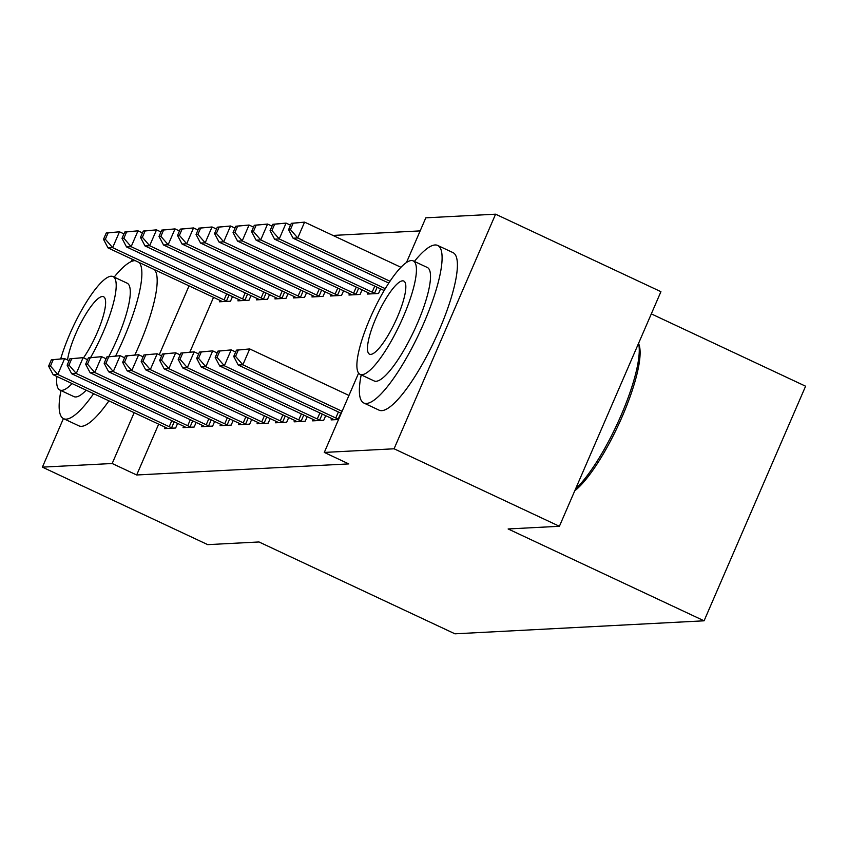 <?xml version="1.0" encoding="UTF-8"?>
<svg xmlns="http://www.w3.org/2000/svg" width="848" height="848" viewBox="0 0 848 848"><rect width="100%" height="100%" fill="white"/><g stroke="black" fill="none" stroke-linecap="round" stroke-linejoin="round"><path stroke-width="1.27" d="M420.163 230.889L332.978 235.437M406.468 262.53L425.813 217.83L495.592 214.184L394.076 448.783L324.296 452.429L358.609 373.131M394.076 448.783L559.404 526.279L660.921 291.68L495.592 214.184M651.317 313.887L805.6 386.211L704.084 620.81L454.941 633.816L259 541.967L207.728 544.639L42.4 467.142L63.409 418.583M160.41 231.684L161.088 231.652M178.917 230.72L179.606 230.688M197.425 229.755L198.114 229.723M331.716 418.499L331.112 419.898L338.543 419.516M349.567 293.631L348.963 295.03L360.071 294.447L362.064 289.836M294.691 420.438L294.086 421.838L305.195 421.255L307.188 416.644M312.552 295.56L311.947 296.959L323.056 296.376L325.049 291.765M257.675 422.368L257.071 423.767L268.18 423.184L270.173 418.573M275.536 297.489L274.932 298.888L286.03 298.316L288.023 293.705M220.66 424.297L220.056 425.696L231.154 425.124L233.158 420.513M238.511 299.429L237.906 300.828L249.015 300.245L251.008 295.634M183.634 426.237L183.03 427.636L194.139 427.053L196.132 422.442M213.537 297.351L189.867 352.068M158.661 424.17L136.676 474.986L348.793 463.909L324.296 452.429M165.127 427.201L164.523 428.6L175.631 428.017L177.624 423.406M220.003 300.393L219.399 301.793L230.508 301.21L232.5 296.599M202.153 425.261L201.548 426.671L212.647 426.088L214.639 421.477M257.029 298.454L256.414 299.853L267.523 299.28L269.516 294.669M239.168 423.332L238.564 424.731L249.672 424.148L251.665 419.548M294.044 296.524L293.44 297.924L304.538 297.341L306.541 292.74M276.183 421.403L275.579 422.802L286.688 422.219L288.68 417.608M331.059 294.595L330.455 295.994L341.564 295.411L343.557 290.8M313.209 419.463L312.594 420.862L323.703 420.29L325.696 415.679M368.085 292.655L367.47 294.055L378.579 293.482L380.572 288.871M131.376 261.523L132.341 259.297M136.676 474.986L112.18 463.506L42.4 467.142M559.404 526.279L508.132 528.961L704.084 620.81M189.051 285.871L159.244 354.75M134.175 412.679L112.18 463.506M51.368 359.796L48.622 366.135L50.477 366.039L53.212 359.7L51.368 359.796L64.618 358.609L57.759 374.456L169.208 426.692A6.964 0.848 -156.6 0 0 171.625 427.763L172.632 428.176M50.477 366.039L57.759 374.456L53.138 374.699L164.576 426.936A6.964 0.848 -156.6 0 1 166.727 428.017L167.522 428.441M53.212 359.7L64.618 358.609L69.07 360.686M48.622 366.135L53.138 374.699M106.244 232.988L103.498 239.327L105.343 239.231L108.088 232.893L106.244 232.988L119.494 231.801L112.636 247.648L108.014 247.892L219.452 300.128A6.964 0.848 23.4 0 1 221.604 301.21L222.399 301.634M123.946 233.878L119.494 231.801L108.088 232.893M227.508 301.369L226.501 300.955A6.964 0.848 23.4 0 1 224.084 299.885L112.636 247.648L105.343 239.231M108.014 247.892L103.498 239.327M69.875 358.831L67.13 365.17L68.985 365.075L71.73 358.736L69.875 358.831L83.136 357.644L76.267 373.491L187.715 425.728A6.964 0.848 -156.6 0 0 190.132 426.798L191.139 427.212M68.985 365.075L76.267 373.491L71.645 373.735L183.094 425.972A6.964 0.848 -156.6 0 1 185.246 427.053L186.03 427.477M71.73 358.736L83.136 357.644L87.577 359.722M67.13 365.17L71.645 373.735M88.383 357.867L85.637 364.205L87.492 364.11L90.238 357.771L88.383 357.867L101.643 356.669L94.785 372.526L206.223 424.763A6.964 0.848 -156.6 0 0 208.65 425.823L209.657 426.247M87.492 364.11L94.785 372.526L90.153 372.77L201.601 425.007A6.964 0.848 -156.6 0 1 203.753 426.078L204.538 426.512M90.238 357.771L101.643 356.669L106.085 358.757M85.637 364.205L90.153 372.77M124.751 232.023L122.006 238.362L123.861 238.267L126.596 231.928L124.751 232.023L138.001 230.826L131.143 246.683L126.522 246.927L237.959 299.164A6.964 0.848 23.4 0 1 240.111 300.245L240.906 300.669M142.453 232.914L138.001 230.826L126.596 231.928M246.015 300.404L245.008 299.98A6.964 0.848 23.4 0 1 242.592 298.92L131.143 246.683L123.861 238.267M126.522 246.927L122.006 238.362M143.259 231.059L140.514 237.398L142.369 237.302L145.114 230.963L143.259 231.059L156.52 229.861L149.661 245.719L145.029 245.952L256.478 298.199A6.964 0.848 23.4 0 1 258.629 299.27L259.414 299.704M160.961 231.949L156.52 229.861L145.114 230.963M264.523 299.429L263.516 299.015A6.964 0.848 23.4 0 1 261.099 297.955L149.661 245.719L142.369 237.302M145.029 245.952L140.514 237.398M60.982 390.546A87.005 20.596 -64.9 0 0 63.589 418.679A87.005 20.596 -64.9 0 0 66.218 419.145A87.005 20.596 -64.9 0 0 93.619 393.673M115.646 355.937A87.005 20.596 -64.9 0 0 139.263 262.541M135.182 260.633A87.005 20.596 -64.9 0 0 134.811 260.633A87.005 20.596 -64.9 0 0 114.162 277.105M63.589 418.679L78.896 425.844A87.005 20.596 -64.9 0 0 81.525 426.321A87.005 20.596 -64.9 0 0 108.926 400.85M134.885 354.941A87.005 20.596 -64.9 0 0 154.569 269.717M90.524 357.633A62.646 14.829 -64.9 0 0 113.017 276.565L127.105 283.168A62.646 14.829 115.1 0 1 108.735 356.701M86.21 390.207A62.646 14.829 115.1 0 1 75.822 396.959A62.646 14.829 115.1 0 1 73.924 396.62L59.848 390.016A62.646 14.829 -64.9 0 0 61.745 390.356A62.646 14.829 -64.9 0 0 72.133 383.603M113.017 276.565A62.646 14.829 -64.9 0 0 111.13 276.225A62.646 14.829 -64.9 0 0 60.717 358.81M83.528 357.824A40.375 9.561 -64.9 0 0 101.972 320.162A40.375 9.561 -64.9 0 0 103.573 296.736A40.375 9.561 -64.9 0 0 102.343 296.514A40.375 9.561 -64.9 0 0 82.5 319.929A40.375 9.561 -64.9 0 0 67.554 359.976M56.911 376.47A62.646 14.829 -64.9 0 0 59.848 390.016M638.586 343.313L639.138 345.009A84.917 20.108 115.1 0 1 621.277 418.721A84.917 20.108 115.1 0 1 574.753 490.812M575.559 488.957A87.005 20.596 -64.9 0 0 621.043 415.435A87.005 20.596 -64.9 0 0 638.555 343.366M361.206 374.869A87.005 20.596 -64.9 0 0 363.813 403.001A87.005 20.596 -64.9 0 0 366.442 403.468A87.005 20.596 -64.9 0 0 421.679 327.996A87.005 20.596 -64.9 0 0 437.663 245.432A87.005 20.596 -64.9 0 0 435.035 244.966A87.005 20.596 -64.9 0 0 414.386 261.428M363.813 403.001L379.12 410.178A87.005 20.596 -64.9 0 0 381.748 410.644A87.005 20.596 -64.9 0 0 436.985 335.172A87.005 20.596 -64.9 0 0 452.97 252.609L437.663 245.432M413.241 260.898L427.328 267.491A62.646 14.829 115.1 0 1 415.817 326.936A62.646 14.829 115.1 0 1 376.046 381.282A62.646 14.829 115.1 0 1 374.148 380.943L360.071 374.339A62.646 14.829 -64.9 0 0 361.958 374.678A62.646 14.829 -64.9 0 0 401.729 320.332A62.646 14.829 -64.9 0 0 413.241 260.898A62.646 14.829 -64.9 0 0 411.344 260.548A62.646 14.829 -64.9 0 0 371.583 314.894A62.646 14.829 -64.9 0 0 360.071 374.339M402.567 280.836A40.375 9.561 -64.9 0 0 376.936 315.859A40.375 9.561 -64.9 0 0 369.516 354.167A40.375 9.561 -64.9 0 0 370.746 354.39A40.375 9.561 -64.9 0 0 396.366 319.367A40.375 9.561 -64.9 0 0 403.786 281.059A40.375 9.561 -64.9 0 0 402.567 280.836M106.89 356.902L104.145 363.241L106 363.145L108.745 356.807L106.89 356.902L120.151 355.704L113.293 371.562L224.731 423.799A6.964 0.848 -156.6 0 0 227.158 424.859L228.165 425.272M106 363.145L113.293 371.562L108.661 371.795L220.109 424.042A6.964 0.848 -156.6 0 1 222.261 425.113L223.045 425.548M108.745 356.807L120.151 355.704L124.603 357.792M104.145 363.241L108.661 371.795M125.398 355.937L122.663 362.276L124.508 362.181L127.253 355.831L125.398 355.937L138.659 354.74L131.8 370.587L243.249 422.834A6.964 0.848 -156.6 0 0 245.666 423.894L246.673 424.307M124.508 362.181L131.8 370.587L127.168 370.83L238.617 423.067A6.964 0.848 -156.6 0 1 240.768 424.148L241.553 424.572M127.253 355.831L138.659 354.74L143.111 356.828M122.663 362.276L127.168 370.83M161.767 230.094L159.021 236.433L160.876 236.338L163.622 229.999L161.767 230.094L175.027 228.896L168.169 244.743L163.537 244.987L274.985 297.224A6.964 0.848 23.4 0 1 277.137 298.305L277.921 298.729M179.469 230.985L175.027 228.896L163.622 229.999M283.041 298.464L282.034 298.051A6.964 0.848 23.4 0 1 279.607 296.991L168.169 244.743L160.876 236.338M163.537 244.987L159.021 236.433M180.274 229.119L177.529 235.468L179.384 235.373L182.129 229.024L180.274 229.119L193.535 227.932L186.677 243.779L182.044 244.023L293.493 296.259A6.964 0.848 23.4 0 1 295.645 297.341L296.429 297.765M197.987 230.02L193.535 227.932L182.129 229.024M301.549 297.5L300.542 297.086A6.964 0.848 23.4 0 1 298.114 296.026L186.677 243.779L179.384 235.373M182.044 244.023L177.529 235.468M143.916 354.962L141.171 361.312L143.015 361.206L145.761 354.867L143.916 354.962L157.166 353.775L150.308 369.622L261.756 421.859A6.964 0.848 -156.6 0 0 264.173 422.929L265.18 423.343M143.015 361.206L150.308 369.622L145.686 369.866L257.124 422.103A6.964 0.848 -156.6 0 1 259.276 423.184L260.071 423.608M145.761 354.867L157.166 353.775L161.618 355.863M141.171 361.312L145.686 369.866M198.782 228.154L196.047 234.493L197.891 234.398L200.637 228.059L198.782 228.154L212.042 226.967L205.184 242.814L200.552 243.058L312 295.295A6.964 0.848 23.4 0 1 314.152 296.376L314.947 296.8M216.494 229.045L212.042 226.967L200.637 228.059M320.056 296.535L319.049 296.122A6.964 0.848 23.4 0 1 316.633 295.051L205.184 242.814L197.891 234.398M200.552 243.058L196.047 234.493M162.424 353.998L159.678 360.336L161.523 360.241L164.268 353.902L162.424 353.998L175.674 352.81L168.816 368.657L280.264 420.894A6.964 0.848 -156.6 0 0 282.681 421.965L283.688 422.378M161.523 360.241L168.816 368.657L164.194 368.901L275.632 421.138A6.964 0.848 -156.6 0 1 277.784 422.219L278.579 422.643M164.268 353.902L175.674 352.81L180.126 354.888M159.678 360.336L164.194 368.901M217.3 227.19L214.555 233.529L216.399 233.433L219.144 227.094L217.3 227.19L230.55 226.003L223.692 241.85L219.07 242.093L330.508 294.33A6.964 0.848 23.4 0 1 332.66 295.411L333.455 295.835M235.002 228.08L230.55 226.003L219.144 227.094M338.564 295.57L337.557 295.157A6.964 0.848 23.4 0 1 335.14 294.086L223.692 241.85L216.399 233.433M219.07 242.093L214.555 233.529M180.931 353.033L178.186 359.372L180.041 359.276L182.776 352.938L180.931 353.033L194.192 351.846L187.323 367.693L298.772 419.93A6.964 0.848 -156.6 0 0 301.188 421L302.195 421.414M180.041 359.276L187.323 367.693L182.702 367.937L294.15 420.173A6.964 0.848 -156.6 0 1 296.302 421.255L297.086 421.679M182.776 352.938L194.192 351.846L198.633 353.923M178.186 359.372L182.702 367.937M235.808 226.225L233.062 232.564L234.917 232.469L237.652 226.13L235.808 226.225L249.058 225.027L242.199 240.885L237.578 241.129L349.016 293.366A6.964 0.848 23.4 0 1 351.167 294.447L351.962 294.871M253.51 227.116L249.058 225.027L237.652 226.13M357.072 294.606L356.065 294.182A6.964 0.848 23.4 0 1 353.648 293.122L242.199 240.885L234.917 232.469M237.578 241.129L233.062 232.564M199.439 352.068L196.694 358.407L198.549 358.312L201.294 351.973L199.439 352.068L212.7 350.871L205.841 366.728L317.279 418.965A6.964 0.848 -156.6 0 0 319.696 420.025L320.714 420.449M198.549 358.312L205.841 366.728L201.209 366.972L312.658 419.209A6.964 0.848 -156.6 0 1 314.809 420.279L315.594 420.714M201.294 351.973L212.7 350.871L217.141 352.959M196.694 358.407L201.209 366.972M254.315 225.261L251.57 231.599L253.425 231.504L256.17 225.165L254.315 225.261L267.576 224.063L260.718 239.92L256.085 240.154L367.534 292.401A6.964 0.848 23.4 0 1 369.686 293.472L370.47 293.906M272.017 226.151L267.576 224.063L256.17 225.165M375.579 293.631L374.572 293.217A6.964 0.848 23.4 0 1 372.155 292.157L260.718 239.92L253.425 231.504M256.085 240.154L251.57 231.599M217.947 351.104L215.201 357.443L217.056 357.347L219.802 351.008L217.947 351.104L231.207 349.906L224.349 365.764L335.787 418A6.964 0.848 -156.6 0 0 338.214 419.06L338.659 419.241M217.056 357.347L224.349 365.764L219.717 365.997L331.165 418.244A6.964 0.848 -156.6 0 1 333.317 419.315L334.101 419.749M219.802 351.008L231.207 349.906L235.659 351.994M215.201 357.443L219.717 365.997M272.823 224.296L270.077 230.635L271.932 230.539L274.678 224.201L272.823 224.296L286.083 223.098L279.225 238.945L274.593 239.189L384.155 290.546M290.525 225.186L286.083 223.098L274.678 224.201M385.278 288.659L279.225 238.945L271.932 230.539M274.593 239.189L270.077 230.635M236.454 350.139L233.719 356.478L235.564 356.383L238.309 350.033L236.454 350.139L249.715 348.941L242.857 364.788L342.094 411.312M235.564 356.383L242.857 364.788L238.224 365.032L341.225 413.315M238.309 350.033L249.715 348.941L348.952 395.454M233.719 356.478L238.224 365.032M291.33 223.321L288.585 229.67L290.44 229.564L293.185 223.225L291.33 223.321L304.591 222.134L297.733 237.981L293.101 238.224L388.787 283.073M400.956 267.3L304.591 222.134L293.185 223.225M390.006 281.239L297.733 237.981L290.44 229.564M293.101 238.224L288.585 229.67M169.208 426.692L171.805 420.682M171.625 427.763L174.2 421.806M229.077 294.998L226.501 300.955M226.681 293.874L224.084 299.885M187.715 425.728L190.323 419.718M190.132 426.798L192.708 420.841M206.223 424.763L208.831 418.753M208.65 425.823L211.226 419.877M247.584 294.033L245.008 299.98M245.189 292.91L242.592 298.92M266.092 293.069L263.516 299.015M263.707 291.945L261.099 297.955M224.731 423.799L227.338 417.788M227.158 424.859L229.734 418.901M243.249 422.834L245.846 416.813M245.666 423.894L248.241 417.937M284.61 292.094L282.034 298.051M282.214 290.97L279.607 296.991M303.118 291.129L300.542 297.086M300.722 290.005L298.114 296.026M261.756 421.859L264.353 415.849M264.173 422.929L266.749 416.972M321.625 290.164L319.049 296.122M319.23 289.041L316.633 295.051M280.264 420.894L282.861 414.884M282.681 421.965L285.257 416.008M340.133 289.2L337.557 295.157M337.737 288.076L335.14 294.086M298.772 419.93L301.379 413.919M301.188 421L303.764 415.043M358.64 288.235L356.065 294.182M356.245 287.112L353.648 293.122M317.279 418.965L319.887 412.955M319.696 420.025L322.282 414.078M377.148 287.271L374.572 293.217M374.763 286.147L372.155 292.157M335.787 418L338.394 411.99M338.214 419.06L340.79 413.103"/></g></svg>
